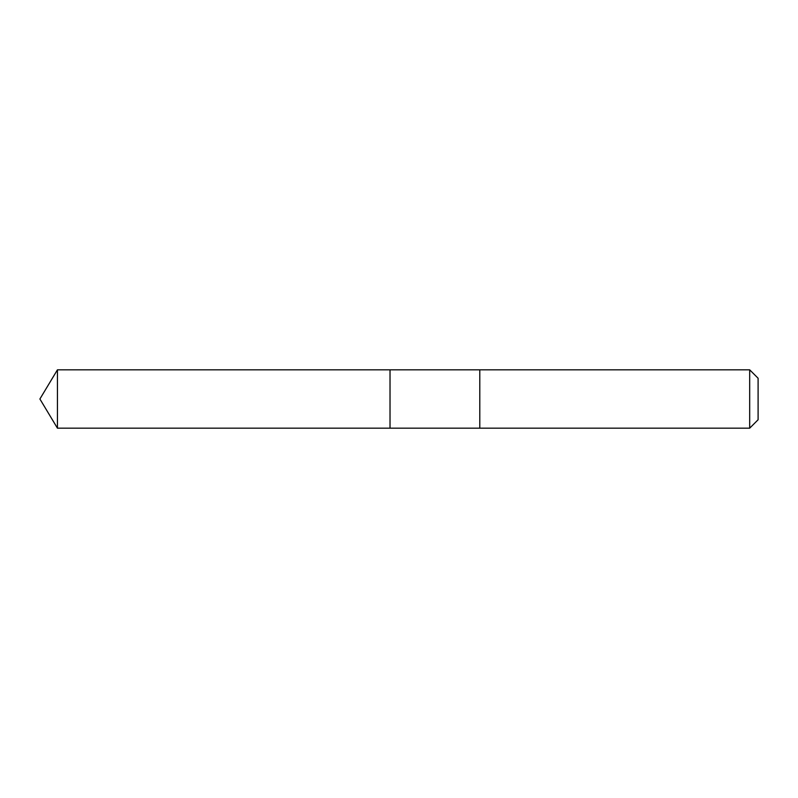 <?xml version="1.0" encoding="UTF-8"?>
<svg xmlns="http://www.w3.org/2000/svg" width="798" height="798" viewBox="0 0 798 798"><rect width="100%" height="100%" fill="white"/><g stroke="black" fill="none" stroke-linecap="round" stroke-linejoin="round"><path stroke-width="0.6" stroke-dasharray="3.99 2.99" d="M390.023 369.823L390.023 428.177L390.023 369.823M57.436 428.177L57.436 369.823M479.798 428.177L479.798 369.823L479.798 428.177M749.681 428.177L749.681 369.823M758.1 419.758L758.1 378.242"/><path stroke-width="1.2" d="M390.023 381.554L390.023 369.823L57.436 369.823L57.436 428.177L390.023 428.177L390.023 369.823L479.798 369.823L479.798 428.177L390.023 428.177L390.023 381.554M479.798 369.823L479.798 428.177L749.681 428.177L749.681 369.823L479.798 369.823M749.681 369.823L758.1 378.242L758.1 419.758L749.681 428.177M390.023 428.177L57.436 428.177L39.9 399L57.436 428.177M39.9 399L57.436 369.823"/></g></svg>
